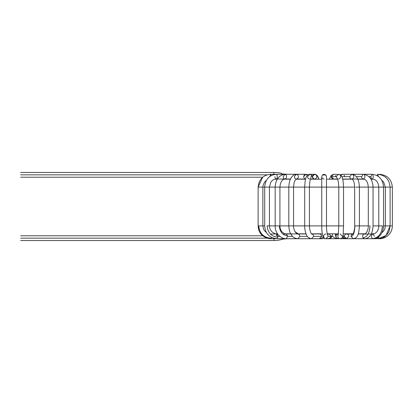 <?xml version="1.0" encoding="UTF-8"?>
<svg xmlns="http://www.w3.org/2000/svg" width="413" height="413" viewBox="0 0 413 413"><rect width="100%" height="100%" fill="white"/><g stroke="black" fill="none" stroke-linecap="round" stroke-linejoin="round"><path stroke-width="0.62" d="M20.65 174.838C20.65 172.014 20.65 172.014 20.65 174.838C20.65 177.657 20.65 177.657 20.65 174.838C20.65 177.657 20.65 177.657 20.65 174.838C20.65 172.014 20.65 172.014 20.65 174.838L266.968 174.838L20.65 174.838M273.958 174.281L273.958 172.464L273.958 174.281M290.174 179.19L288.635 179.03L290.174 179.19M269.983 176.289L270.592 174.281L271.14 175.566L270.592 174.281L288.635 174.281M277.03 238.719L277.81 237.165C271.331 236.535 267.758 232.782 267.092 225.896L269.452 225.896L269.452 187.104L264.702 187.104L269.452 187.104L269.452 225.896L267.092 225.896C267.758 232.782 271.331 236.535 277.81 237.165L277.035 238.719L286.199 238.719L287.577 236.344L286.199 238.719L271.078 238.719L271.207 238.27C263.664 237.589 259.498 233.464 258.714 225.896L262.875 225.896L258.714 225.896C259.498 233.464 263.664 237.589 271.207 238.27L271.078 238.719C267.531 238.668 264.485 237.423 261.935 234.982C260.169 232.989 258.512 231.363 258.125 225.896L258.714 225.896L258.125 225.896L258.125 187.104L262.875 187.104L262.875 225.896L262.875 187.104L258.125 187.104C258.868 179.356 263.024 175.081 270.592 174.281M271.207 238.27L271.284 237.243L271.207 238.27M277.035 238.719C269.312 237.811 265.203 233.536 264.702 225.896L262.875 225.896L264.702 225.896L264.702 187.104L262.875 187.104L264.702 187.104C265.322 179.418 269.131 175.143 276.127 174.281L276.968 174.978C277.541 177.038 277.262 178.385 276.127 179.03C277.262 178.385 277.541 177.038 276.968 174.978L276.127 174.281L292.306 174.281M274.939 176.656C275.017 178.091 275.414 178.881 276.127 179.03L274.821 179.19L277.226 179.19L274.821 179.19M277.81 237.165L277.035 233.97L277.861 236.344L279.787 236.344L277.861 236.344L277.81 237.165M276.214 235.926L277.035 233.97L277.619 233.97M299.27 179.19L298.145 179.03L299.27 179.19M283.256 176.656L284.934 174.281L286.121 174.978C286.932 177.038 286.534 178.385 284.934 179.03C283.922 178.881 283.359 178.091 283.256 176.656C283.359 178.091 283.922 178.881 284.934 179.03C286.534 178.385 286.932 177.038 286.121 174.978L284.934 174.281L296.41 174.281L297.866 174.978C298.857 177.038 298.372 178.385 296.41 179.03C298.372 178.385 298.857 177.038 297.866 174.978L296.41 174.281L294.355 176.656C294.484 178.091 295.171 178.881 296.41 179.03L305.749 179.03C304.51 178.881 303.823 178.091 303.694 176.656L305.754 174.281L307.437 175.293L305.749 174.281L308.021 174.818L309.76 174.281M305.754 174.281L296.41 174.281C291.738 174.931 289.208 179.206 288.811 187.104L279.921 187.104L288.811 187.104L288.811 225.896L275.321 225.896L293.56 225.896L293.56 187.104L288.811 187.104L293.56 187.104L293.56 225.896L288.816 225.896C289.25 233.015 290.871 233.897 292.197 235.926C293.457 237.537 295.372 238.466 297.949 238.719L299.781 236.344L297.949 238.719L286.199 238.719C279.508 238.637 274.795 231.781 275.172 225.896L269.452 225.896L275.172 225.896L275.172 187.104L279.921 187.104L279.921 225.896L279.921 187.104L269.452 187.104L275.172 187.104C275.564 179.536 278.816 175.262 284.934 174.281M279.348 225.896C279.849 231.92 282.58 235.214 287.536 235.771L286.199 233.97L287.536 235.771C282.58 235.214 279.849 231.92 279.348 225.896M287.577 236.344L287.536 235.771L287.577 236.344L292.59 236.344L287.577 236.344M294.928 231.616L299.177 234.579L294.944 231.636C296.72 233.758 297.727 234.532 297.949 233.97L306.074 233.97M299.781 236.344L299.177 234.579L299.781 236.344L307.355 236.344L299.781 236.344M297.949 238.719L310.204 238.719L310.674 238.642L310.204 238.719L308.743 237.769M315.021 179.19L314.608 179.03C313.224 178.881 312.46 178.091 312.316 176.656L314.608 174.281L316.229 174.978C317.339 177.038 316.797 178.385 314.608 179.03L315.021 179.19M310.586 179.03L314.608 179.03C316.797 178.385 317.339 177.038 316.229 174.978L314.608 174.281L315.697 174.482L317.112 175.468L318.836 179.19M309.776 179.03C308.392 178.881 307.628 178.091 307.478 176.656L309.776 174.281L311.397 174.978L310.679 178.839L311.397 174.978L309.864 174.286M323.214 236.912L321.417 238.275L319.481 238.719L321.639 236.344L313.643 236.344C313.544 235.059 312.925 234.274 311.779 233.99L311.779 233.99C312.925 234.274 313.544 235.059 313.643 236.344L321.639 236.344L319.481 238.719L311.485 238.719L313.643 236.344L311.485 238.719C308.831 238.105 307.236 236.964 306.694 235.296C306.374 235.111 304.551 230.439 304.696 225.896L293.56 225.896L304.99 225.896L304.696 225.896L304.696 187.104L309.445 187.104L309.445 225.896L309.445 187.104L293.56 187.104L304.696 187.104C305.073 179.991 305.506 174.735 309.776 174.281L314.608 174.281M304.99 225.896L309.445 225.896L304.99 225.896M321.639 236.344C321.541 235.059 320.922 234.274 319.781 233.99L320.529 233.81L319.781 233.99C320.922 234.274 321.541 235.059 321.639 236.344M311.485 233.97L319.481 233.97M321.742 176.656C322.388 174.394 323.735 173.832 325.795 174.978C323.735 173.832 322.388 174.394 321.742 176.656C322.388 174.394 323.735 173.832 325.795 174.978L326.492 176.661L325.795 174.978C323.735 173.832 322.388 174.394 321.742 176.656C321.892 178.091 322.682 178.881 324.117 179.03C322.682 178.881 321.892 178.091 321.742 176.656L321.742 187.104L326.492 187.104L326.492 225.896L326.492 187.104L309.445 187.104L321.742 187.104L321.742 225.896L326.492 225.896L309.445 225.896L321.742 225.896C321.815 234.987 323.193 239.261 325.878 238.719L328.216 236.344L327.339 234.491L328.216 236.344L331.407 236.344L329.068 233.97L331.407 236.344L328.216 236.344L325.878 238.719L329.068 238.719L331.407 236.344L329.068 238.719L327.829 238.358M324.639 238.358C323.173 236.897 323.245 235.513 324.845 234.212L325.914 233.97M328.036 234.212L329.068 233.97L327.189 233.97M333.208 179.19L333.621 179.03C332.238 178.881 331.474 178.091 331.329 176.656L333.621 174.281L331.329 176.656L336.161 176.656L338.464 174.281L336.161 176.656L331.329 176.656C331.474 178.091 332.238 178.881 333.621 179.03L333.208 179.19M338.469 174.281L340.209 174.818L342.48 174.281L340.797 175.293L342.563 174.286M340.08 174.978C341.184 177.038 340.642 178.385 338.459 179.03M337.55 178.839L336.161 176.656L337.55 178.839M338.252 235.028L338.789 225.896L326.492 225.896L338.789 225.896L338.789 187.104L343.539 187.104L343.539 225.896L343.539 187.104L326.492 187.104L338.789 187.104L338.371 181.751L337.436 178.648M338.996 225.896L343.539 225.896L338.996 225.896M338.201 235.1L338.097 235.162C337.483 236.783 337.963 237.94 339.543 238.637L340.152 238.719L339.543 238.637C337.963 237.94 337.483 236.783 338.097 235.162L338.201 235.1M340.152 233.97L342.516 236.344M338.319 233.97L336.265 235.162C335.65 236.783 336.13 237.94 337.71 238.637L338.319 238.719L337.71 238.637C336.13 237.94 335.65 236.783 336.265 235.162L335.779 233.81L336.265 235.162L338.402 233.97M340.229 238.714L346.43 238.714L342.098 237.785M341.768 176.656L349.765 176.656L351.819 174.281L353.275 174.978C354.266 177.038 353.781 178.385 351.819 179.03C350.58 178.881 349.894 178.091 349.765 176.656L341.768 176.656M340.209 174.818L342.48 174.281L351.819 174.281L349.765 176.656C349.894 178.091 350.58 178.881 351.819 179.03L352.485 179.443C353.275 180.703 354.22 180.77 354.669 187.104L343.539 187.104L354.669 187.104L354.669 225.896L359.418 225.896L359.418 187.104L359.418 225.896L354.891 225.896C354.653 232.385 353.394 235.926 351.112 236.52L353.332 238.719L351.112 236.52C353.394 235.926 354.653 232.385 354.891 225.896L354.669 225.896C355.232 228.167 352.821 235.456 352.867 234.088L346.517 233.97C345.144 234.192 344.432 235.038 344.38 236.52L346.6 238.719L344.38 236.52L342.924 235.751L344.38 236.52C344.432 235.038 345.144 234.192 346.517 233.97L346.6 233.97M355.856 187.104C354.344 187.104 354.344 187.104 355.856 187.104L359.418 187.104L355.856 187.104C354.344 187.104 354.344 187.104 355.856 187.104M353.249 233.97C351.876 234.192 351.164 235.038 351.112 236.52C351.164 235.038 351.876 234.192 353.249 233.97M353.389 238.719L353.332 238.719C357.291 237.702 358.634 236.205 359.418 225.896L368.308 225.896L359.418 225.896M346.517 233.97C347.901 234.078 348.67 234.868 348.825 236.344L346.6 238.719L353.332 238.719M348.964 179.19L350.085 179.03L348.964 179.19M356.357 176.656L361.618 176.656L363.295 174.281L361.618 176.656L356.357 176.656M364.483 174.978C365.293 177.038 364.896 178.385 363.295 179.03C362.284 178.881 361.726 178.091 361.618 176.656C361.726 178.091 362.284 178.881 363.295 179.03C364.896 178.385 365.293 177.038 364.483 174.978M369.005 187.104L373.058 187.104L373.058 225.896L373.058 187.104L369.005 187.104M369.258 225.896L370.022 225.896C369.583 233.185 367.245 237.155 363.006 237.816L364.524 238.719L363.006 237.816C367.245 237.155 369.583 233.185 370.022 225.896L369.258 225.896M374.472 236.344L372.96 233.97L372.067 234.429L372.96 233.97L363.889 234.099C362.588 234.982 362.294 236.221 363.006 237.816C362.294 236.221 362.588 234.982 363.889 234.099L364.524 233.97C364.694 234.367 365.448 233.768 366.78 232.168C367.895 229.891 368.406 227.8 368.308 225.896L368.308 187.104L359.418 187.104L368.308 187.104C367.993 183.227 366.93 180.739 365.133 179.634L363.295 179.03L364.421 179.19M353.347 238.719L372.96 238.719C374.178 238.936 377.668 237.898 379.439 236.045C381.911 233.799 383.274 230.413 383.527 225.896L383.527 187.104L383.527 225.896L390.104 225.896L390.104 187.104L390.104 225.896L386.031 235.518L378.349 238.621L386.031 235.518L390.084 225.896L383.527 225.896M368.995 176.656L370.915 176.656L372.103 174.281L370.915 176.656L368.995 176.656M372.944 174.978C373.517 177.038 373.233 178.385 372.103 179.03C371.385 178.881 370.993 178.091 370.915 176.656C370.993 178.091 371.385 178.881 372.103 179.03C373.233 178.385 373.517 177.038 372.944 174.978M379.093 187.104L383.527 187.104L379.093 187.104M379.067 225.896L382.443 225.896C381.813 233.67 378.499 237.909 372.5 238.606C378.499 237.909 381.813 233.67 382.443 225.896L379.067 225.896M372.067 234.429C371.173 236.086 371.318 237.48 372.5 238.606C371.318 237.48 371.173 236.086 372.067 234.429M358.056 179.19L359.594 179.03L358.056 179.19M377.095 175.566L377.637 174.281L377.095 175.566M378.071 174.978L378.246 176.289L378.071 174.978M385.437 187.104L390.104 187.104L385.437 187.104M377.239 237.63L378.065 238.719L377.239 237.63M379.051 236.344L378.065 238.719C381.359 238.569 384.013 237.501 386.031 235.518C388.044 233.247 389.082 231.703 389.154 230.893L390.104 225.896L392.35 225.896L392.35 187.104L392.35 225.896L390.104 225.896M359.253 179.19L360.843 179.03L359.253 179.19M390.104 187.104L392.35 187.104L390.104 187.104C389.366 179.356 385.21 175.081 377.637 174.281M379.614 238.611L372.96 238.719M373.481 179.19L372.103 179.03C374.606 179.268 378.091 180.269 378.778 187.104L373.058 187.104L378.778 187.104L378.778 225.896L373.058 225.896L378.778 225.896C378.783 228.172 378.127 230.175 376.811 231.915C374.973 233.629 373.688 234.31 372.96 233.97M344.308 175.566L344.535 176.527L344.081 175.164M332.145 235.962L334.138 237.594L335.929 238.399L338.025 238.719L337.132 238.415M335.661 175.566L335.883 176.248M333.611 174.281L331.123 175.463L329.393 179.19L331.123 175.463L333.621 174.281L339.326 174.462M337.643 179.03L333.621 179.03L331.329 176.656M337.307 238.683L335.444 238.234M326.492 176.656C325.847 174.394 324.494 173.832 322.434 174.978L325.785 174.967L322.434 174.978C324.494 173.832 325.847 174.394 326.492 176.656L325.96 175.158L326.492 176.656L326.492 187.104M324.035 237.996L322.357 238.719L324.035 237.996M312.987 174.978L312.326 176.413M312.316 176.656L313.704 178.839M313.044 174.921L313.942 174.384M314.923 174.307L315.749 174.596M316.441 175.226L316.869 176.237M309.105 174.384L308.816 174.498M311.892 175.747L312.068 176.656M304.298 174.978L303.705 176.413L304.298 174.978M304.892 174.498L305.15 174.384M306.286 174.363L306.771 174.596M307.071 174.833L307.303 175.097M288.976 179.19L287.386 179.03L288.976 179.19M273.958 238.719L273.958 240.536L273.958 238.719M20.65 238.162C20.65 235.343 20.65 235.343 20.65 238.162C20.65 240.986 20.65 240.986 20.65 238.162C20.65 240.986 20.65 240.986 20.65 238.162C20.65 235.343 20.65 235.343 20.65 238.162L267.304 238.162L20.65 238.162M381.896 232.767L383.832 230.836L384.782 229.045L385.355 225.896L385.355 187.104L383.527 187.104L385.355 187.104L383.625 182.009L381.788 180.3M283.984 179.19L290.339 179.19L283.984 179.19M296.044 179.19L305.548 179.19L296.044 179.19M310.519 179.19L321.742 179.19L310.519 179.19M326.492 179.19L337.71 179.19L326.492 179.19M342.687 179.19L352.186 179.19L342.687 179.19M357.89 179.19L364.245 179.19L357.89 179.19M371.008 179.19L373.414 179.19L371.008 179.19L372.103 179.03M374.09 233.81L371.302 233.81L374.09 233.81M365.169 233.81L358.288 233.81L365.169 233.81M353.094 233.81L343.198 233.81L353.094 233.81M338.417 233.81L327.153 233.81L338.417 233.81M322.31 233.81L311.412 233.81L322.31 233.81M306.012 233.81L297.143 233.81L306.012 233.81M290.716 233.81L284.97 233.81L290.716 233.81M277.51 233.81L275.533 233.81L277.51 233.81M20.65 177.213L262.663 177.213L258.125 187.104M20.65 172.464L273.958 172.464C278.171 172.495 280.757 172.882 281.707 173.61C281.212 173.873 283.106 174.1 287.386 174.281M287.722 233.97L289.358 233.81M290.158 179.19L288.635 179.03M262.875 187.104L263.035 185.463L264.588 182.03L266.442 180.3M262.875 225.896L263.458 228.89L264.449 230.655L266.535 232.622M271.078 233.97L277.035 233.97C276.302 234.429 274.552 233.681 271.79 231.729C270.133 229.788 269.359 227.842 269.452 225.896M290.793 233.949L290.241 233.97M290.411 179.03L276.127 179.03C274.046 179.005 272.239 180.13 270.706 182.412L269.452 187.104M282.812 233.97L286.199 233.97C285.414 234.331 283.999 233.619 281.96 231.832C280.587 230.087 279.911 228.105 279.921 225.896M299.095 179.19L298.145 179.03M279.921 187.104C280.36 182.159 282.033 179.469 284.934 179.03M303.168 233.81L286.199 233.97M293.56 187.104C293.932 183.129 294.381 180.982 294.903 180.657L296.41 179.03M293.56 225.896C293.411 227.408 293.87 229.323 294.944 231.636M310.209 238.719L310.922 238.683M309.445 187.104C309.724 178.757 310.844 179.051 310.798 178.648M309.445 225.896L309.75 229.504C310.798 232.973 311.428 234.47 311.629 233.995L311.557 233.975M326.492 225.896L326.616 229.726L327.442 234.739M329.068 238.719L330.343 238.399L331.593 237.181L332.682 233.81M343.539 187.104C343.157 179.991 342.723 174.735 338.459 174.281M343.539 225.896C342.883 235.575 344.101 237.532 340.152 238.719L337.013 238.347L335.738 236.572L335.242 233.81M342.48 179.03L363.306 179.03M359.418 187.104C359.026 179.206 356.491 174.931 351.819 174.281L372.103 174.281C379.103 175.143 382.908 179.418 383.527 187.104M346.584 238.719L344.669 238.203L342.775 236.381M350.085 179.03L349.14 179.19M373.058 187.104C372.665 179.536 369.413 175.262 363.295 174.281M373.058 225.896C372.634 232.101 371.024 235.968 368.241 237.496C366.486 238.492 365.247 238.9 364.524 238.719M364.524 233.97L358.236 233.97M352.65 233.81L353.012 233.928M359.594 179.03L358.071 179.19M359.052 233.81L360.549 233.97M392.35 187.104C391.57 179.34 387.296 175.066 379.526 174.281M392.35 225.896C392.309 229.401 391.044 232.436 388.566 234.992C386.217 237.857 380.471 238.982 379.501 238.719M372.696 233.81L371.22 233.97M363.264 233.81L362.031 233.97M328.753 238.719L336.75 238.719M324.117 238.069L322.398 238.719M319.161 238.719L322.357 238.719M318.557 178.22L318.387 177.719M318.242 177.358L317.282 175.664M316.678 175.05L316.136 174.684M315.584 174.441L314.995 174.307M308.021 174.818L307.52 174.601M274.139 233.81L275.27 233.97M262.498 235.787L260.262 233.195L259.003 230.707L258.125 225.896M289.177 233.81L287.68 233.97M20.65 240.536L273.958 240.536C276.142 240.64 278.775 240.278 281.857 239.452C282.616 239.091 284.572 238.848 287.722 238.719M20.65 235.787L262.833 235.787"/></g></svg>
